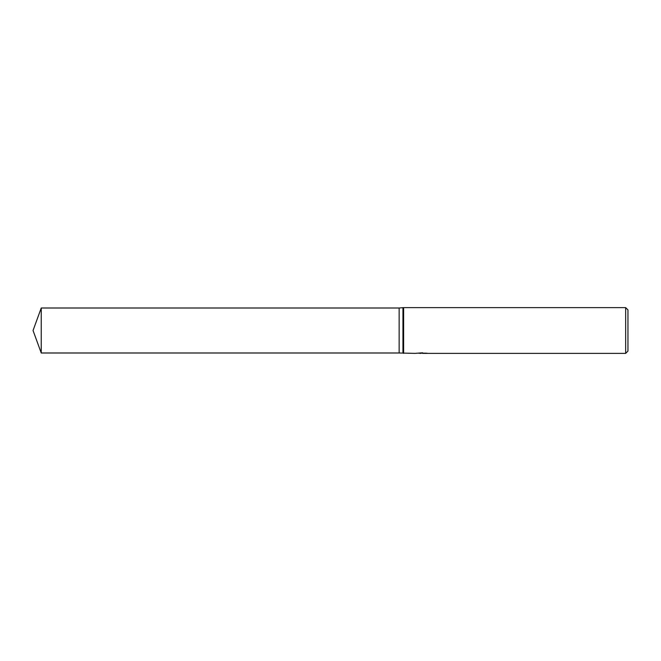 <?xml version="1.0" encoding="UTF-8"?>
<svg xmlns="http://www.w3.org/2000/svg" width="661" height="661" viewBox="0 0 661 661"><rect width="100%" height="100%" fill="white"/><g stroke="black" fill="none" stroke-linecap="round" stroke-linejoin="round"><path stroke-width="0.99" d="M422.528 352.809L414.934 353.379L399.145 352.999L399.145 308.001L403.615 307.621L625.661 307.621L627.95 309.91L627.95 351.09L625.661 353.379L422.594 353.379L422.594 352.809M402.954 352.999L402.954 308.001M403.615 353.379L403.615 307.621M422.528 353.181L418.785 353.255M420.776 353.379L419.966 353.379M625.661 353.379L625.661 307.621M421.462 353.139L426.494 353.181M427.204 353.238C421.487 353.271 421.487 353.305 427.213 353.338M33.05 330.5L41.238 308.001L399.145 308.001L399.145 352.999L41.238 352.999L33.05 330.5M41.238 352.999L41.238 308.001"/></g></svg>
